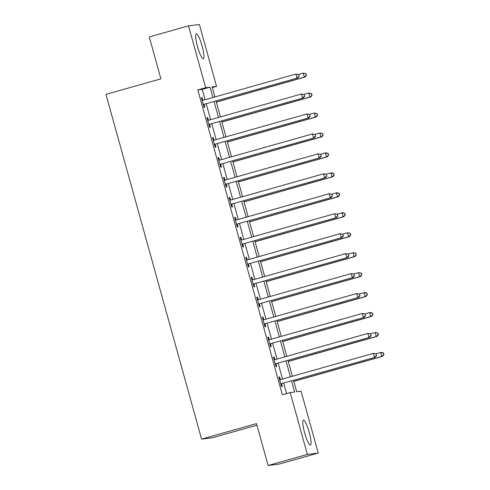 <?xml version="1.0" encoding="UTF-8"?>
<svg xmlns="http://www.w3.org/2000/svg" width="490" height="490" viewBox="0 0 490 490"><rect width="100%" height="100%" fill="white"/><g stroke="black" fill="none" stroke-linecap="round" stroke-linejoin="round"><path stroke-width="0.73" d="M304.639 432.878A12.924 2.285 -105.8 0 1 303.42 420.151A12.924 2.285 -105.8 0 1 309.227 432.303A12.924 2.285 -105.8 0 1 310.446 445.024A12.924 2.285 -105.8 0 1 304.639 432.878M197.519 46.617A12.924 2.285 -105.8 0 1 196.3 33.89A12.924 2.285 -105.8 0 1 202.107 46.042A12.924 2.285 -105.8 0 1 203.326 58.769A12.924 2.285 -105.8 0 1 197.519 46.617M256.944 425.191L212.452 437.754L201.574 439.12L105.963 94.356L160.892 78.841L149.272 36.946L188.509 25.86L199.387 24.5L216.537 86.35L212.133 86.901L214.914 96.934M212.311 87.545L216.537 86.35M293.51 380.35L296.677 391.761L301.087 391.21L318.237 453.054L307.359 454.42L290.209 392.57L294.619 392.018L291.538 380.908M307.359 454.42L268.122 465.5L279 464.14L318.237 453.054M205.089 99.709L202.223 89.376L197.813 89.927L282.363 394.787L290.209 392.57M286.589 393.593L283.692 383.125M282.552 379.027L278.155 363.176M277.022 359.078L272.624 343.227M271.491 339.129L267.093 323.271M265.954 319.174L261.556 303.322M260.423 299.225L256.025 283.367M254.886 279.276L250.494 263.418M249.355 259.32L244.957 243.469M243.824 239.371L239.426 223.514M238.287 219.416L233.895 203.564M232.756 199.467L228.358 183.615M227.225 179.518L222.828 163.66M221.688 159.562L217.297 143.711M216.157 139.613L211.76 123.756M210.627 119.664L206.229 103.806M202.878 100.236L202.162 97.639L201.427 97.731L204.079 107.31L204.814 107.218L204.097 104.621M208.415 120.191L207.693 117.594L206.958 117.686L209.616 127.259L210.351 127.167L209.628 124.57M213.946 140.14L213.224 137.543L212.489 137.635L215.147 147.214L215.882 147.123L215.165 144.526M219.477 160.089L218.761 157.498L218.025 157.59L220.678 167.164L221.413 167.072L220.696 164.475M225.014 180.044L224.291 177.447L223.556 177.539L226.215 187.113L226.95 187.021L226.227 184.43M230.545 199.994L229.828 197.397L229.093 197.488L231.746 207.068L232.481 206.976L231.764 204.379M236.076 219.949L235.359 217.352L234.624 217.444L237.276 227.017L238.011 226.925L237.295 224.328M241.613 239.898L240.89 237.301L240.155 237.393L242.813 246.972L243.548 246.88L242.826 244.283M247.144 259.847L246.427 257.25L245.692 257.342L248.344 266.921L249.079 266.829L248.363 264.233M252.675 279.802L251.958 277.205L251.223 277.297L253.881 286.871L254.616 286.779L253.894 284.182M258.212 299.751L257.489 297.154L256.754 297.246L259.412 306.826L260.147 306.734L259.424 304.137M263.743 319.701L263.026 317.11L262.291 317.202L264.943 326.775L265.678 326.683L264.961 324.086M269.279 339.656L268.557 337.059L267.822 337.151L270.48 346.724L271.215 346.632L270.492 344.041M274.81 359.605L274.088 357.008L273.353 357.1L276.011 366.679L276.746 366.587L276.023 363.99M280.341 379.56L279.625 376.963L278.89 377.055L281.542 386.628L282.277 386.537L281.56 383.94M268.122 465.5L256.503 423.605L201.574 439.12M197.813 89.927L205.665 87.71L188.509 25.86M212.936 97.492L210.075 87.159L205.665 87.71M290.399 376.816L286.007 360.959M284.868 356.861L280.47 341.009M279.337 336.912L274.939 321.054M273.8 316.957L269.402 301.105M268.269 297.007L263.871 281.156M262.738 277.058L258.34 261.201M257.201 257.103L252.803 241.252M251.67 237.154L247.272 221.296M246.139 217.205L241.742 201.347M240.602 197.25L236.204 181.398M235.071 177.3L230.674 161.443M229.541 157.345L225.143 141.494M224.004 137.396L219.606 121.545M218.473 117.447L214.075 101.589M216.047 101.032L220.445 116.89M221.584 120.987L225.982 136.839M227.115 140.936L231.513 156.788M232.646 160.885L237.044 176.743M238.183 180.841L242.581 196.692M243.714 200.79L248.112 216.641M249.245 220.739L253.642 236.596M254.782 240.694L259.179 256.546M260.312 260.643L264.71 276.501M265.85 280.599L270.241 296.45M271.38 300.548L275.778 316.399M276.911 320.497L281.309 336.354M282.448 340.452L286.84 356.304M287.979 360.401L292.377 376.253M202.223 89.376L210.075 87.159M201.457 97.841L202.162 97.639M206.988 117.79L207.693 117.594M212.519 137.745L213.224 137.543M218.056 157.694L218.761 157.498M223.587 177.643L224.291 177.447M229.118 197.599L229.828 197.397M234.655 217.548L235.359 217.352M240.186 237.503L240.89 237.301M245.717 257.452L246.427 257.25M251.254 277.401L251.958 277.205M256.785 297.357L257.489 297.154M262.315 317.306L263.026 317.11M267.852 337.255L268.557 337.059M273.383 357.21L274.088 357.008M278.92 377.159L279.625 376.963M204.091 104.297L297.736 77.959L204.091 104.297A1.66 1.629 -97.1 0 0 203.54 104.578L203.362 104.713M298.931 76.25L297.001 78.051L295.893 74.064L298.784 74.621L298.931 76.25L298.784 74.621M202.143 100.328L202.364 100.352A1.66 1.629 -97.1 0 0 202.982 100.303L295.893 74.064L298.49 74.658M204.826 104.205A1.66 1.629 -97.1 0 0 204.275 104.486L203.472 105.111M202.094 100.15L203.099 100.26A1.66 1.629 -97.1 0 0 203.123 100.266M297.736 77.959L299.225 76.213M216.347 102.104L305.086 77.04L304.351 77.132L303.243 73.145L298.41 74.511M216.317 102L304.351 77.132L306.575 75.295L305.834 73.739L306.281 75.331M305.834 73.739L303.243 73.145L306.128 73.702M306.575 75.295L305.086 77.04M209.622 124.246L303.267 97.914L209.622 124.246A1.66 1.629 -97.1 0 0 209.071 124.527L208.893 124.662M304.462 96.205L302.532 98.006L301.43 94.013L304.315 94.57L304.462 96.205L304.315 94.57M207.68 120.283L207.901 120.307A1.66 1.629 -97.1 0 0 208.52 120.258L301.43 94.013L304.021 94.607M210.357 124.154A1.66 1.629 -97.1 0 0 209.806 124.436L209.003 125.06M207.625 120.099L208.636 120.215A1.66 1.629 -97.1 0 0 208.66 120.215L207.901 120.307M303.267 97.914L304.756 96.169M215.159 144.195L308.804 117.863L215.159 144.195A1.66 1.629 -97.1 0 0 214.602 144.477L214.43 144.617M309.999 116.154L308.069 117.955L306.961 113.968L309.845 114.519L309.999 116.154L309.845 114.519M213.211 140.232L213.432 140.256A1.66 1.629 -97.1 0 0 214.05 140.207L306.961 113.968L309.551 114.556M215.894 144.103A1.66 1.629 -97.1 0 0 215.337 144.385L214.534 145.009M213.162 140.048L214.167 140.165A1.66 1.629 -97.1 0 0 214.191 140.171M308.804 117.863L310.293 116.118M220.69 164.15L314.335 137.812L220.69 164.15A1.66 1.629 -97.1 0 0 220.139 164.432L219.961 164.567M315.529 136.104L313.6 137.904L312.491 133.917L315.382 134.474L315.529 136.104L315.382 134.474M218.742 160.181L218.969 160.212A1.66 1.629 -97.1 0 0 219.581 160.157L312.491 133.917L315.088 134.511M221.425 164.058A1.66 1.629 -97.1 0 0 220.874 164.34L220.071 164.965M218.693 160.003L219.704 160.12A1.66 1.629 -97.1 0 0 219.722 160.12M314.335 137.812L315.823 136.067M221.878 122.059L310.617 96.989L309.882 97.087L308.78 93.094L303.947 94.46M221.847 121.949L309.882 97.087L312.106 95.244L311.371 93.688L311.812 95.281M311.371 93.688L308.78 93.094L311.665 93.651M312.106 95.244L310.617 96.989M227.415 142.008L316.154 116.945L315.419 117.037L314.31 113.043L309.478 114.409M227.385 141.898L315.419 117.037L317.636 115.199L316.901 113.637L317.342 115.236M316.901 113.637L314.31 113.043L317.195 113.6M317.636 115.199L316.154 116.945M232.946 161.957L321.685 136.894L320.95 136.986L319.841 132.998L315.009 134.364M232.915 161.853L320.95 136.986L323.173 135.148L322.438 133.592L322.879 135.185M322.438 133.592L319.841 132.998L322.732 133.556M323.173 135.148L321.685 136.894M226.221 184.099L319.866 157.768L226.221 184.099A1.66 1.629 -97.1 0 0 225.67 184.381L225.492 184.522M321.06 156.059L319.131 157.86L318.028 153.866L320.913 154.424L321.06 156.059L320.913 154.424M224.279 180.136L224.5 180.161A1.66 1.629 -97.1 0 0 225.118 180.112L318.028 153.866L320.619 154.46M226.956 184.007A1.66 1.629 -97.1 0 0 226.405 184.289L225.602 184.914M224.23 179.953L225.235 180.069A1.66 1.629 -97.1 0 0 225.259 180.069L224.5 180.161M319.866 157.768L321.354 156.022M238.477 181.913L327.216 156.849L326.481 156.941L325.378 152.947L320.546 154.313M238.446 181.802L326.481 156.941L328.704 155.103L327.969 153.542L328.41 155.14M327.969 153.542L325.378 152.947L326.113 152.856L328.263 153.505M328.704 155.103L327.216 156.849M231.758 204.054L325.403 177.717L231.758 204.054A1.66 1.629 -97.1 0 0 231.2 204.33L231.029 204.471M326.597 176.008L324.668 177.809L323.559 173.821L326.444 174.379L326.597 176.008L326.444 174.379M229.81 200.085L230.031 200.11A1.66 1.629 -97.1 0 0 230.649 200.061L323.559 173.821L326.15 174.416M232.493 203.963A1.66 1.629 -97.1 0 0 231.935 204.238L231.139 204.869M229.761 199.908L230.766 200.018A1.66 1.629 -97.1 0 0 230.79 200.024M325.403 177.717L326.891 175.971M244.014 201.862L332.753 176.798L332.018 176.89L330.909 172.903L326.077 174.262M243.983 201.757L332.018 176.89L334.235 175.053L333.5 173.491L333.941 175.089M333.5 173.491L330.909 172.903L331.644 172.811L333.794 173.454M334.235 175.053L332.753 176.798M237.289 224.004L330.934 197.672L237.289 224.004A1.66 1.629 -97.1 0 0 236.737 224.285L236.56 224.42M332.128 195.963L330.199 197.764L329.09 193.771L331.981 194.328L332.128 195.963L331.981 194.328M235.341 220.041L235.568 220.065A1.66 1.629 -97.1 0 0 236.18 220.016L329.09 193.771L331.687 194.365M238.024 223.912A1.66 1.629 -97.1 0 0 237.472 224.193L236.67 224.818M235.292 219.857L236.303 219.973A1.66 1.629 -97.1 0 0 236.321 219.973M330.934 197.672L332.422 195.927M249.545 221.811L338.284 196.747L337.549 196.839L336.44 192.852L331.608 194.218M249.514 221.707L337.549 196.839L339.772 195.002L339.037 193.446L339.478 195.038M339.037 193.446L336.44 192.852L337.175 192.76L339.331 193.409M339.772 195.002L338.284 196.747M242.82 243.953L336.465 217.621L242.82 243.953A1.66 1.629 -97.1 0 0 242.268 244.234L242.091 244.375M337.659 215.912L335.73 217.713L334.627 213.72L337.512 214.277L337.659 215.912L337.512 214.277M240.878 239.99L241.098 240.014A1.66 1.629 -97.1 0 0 241.717 239.965L334.627 213.72L337.218 214.314M243.555 243.861A1.66 1.629 -97.1 0 0 243.003 244.143L242.201 244.767M240.829 239.806L241.833 239.922A1.66 1.629 -97.1 0 0 241.858 239.922L241.098 240.014M336.465 217.621L337.953 215.876M255.076 241.766L343.815 216.703L343.08 216.794L341.977 212.801L337.145 214.167M255.045 241.656L343.08 216.794L345.303 214.957L344.568 213.395L345.009 214.994M344.568 213.395L341.977 212.801L342.712 212.709L344.862 213.358M345.303 214.957L343.815 216.703M248.357 263.908L342.002 237.57L248.357 263.908A1.66 1.629 -97.1 0 0 247.799 264.19L247.628 264.324M343.196 235.862L341.267 237.662L340.158 233.675L343.043 234.232L343.196 235.862L343.043 234.232M246.409 259.939L246.629 259.963A1.66 1.629 -97.1 0 0 247.248 259.914L340.158 233.675L342.749 234.269M249.092 263.816A1.66 1.629 -97.1 0 0 248.534 264.098L247.738 264.723M246.36 259.761L247.364 259.872A1.66 1.629 -97.1 0 0 247.389 259.878M342.002 237.57L343.49 235.825M260.613 261.715L349.352 236.652L348.617 236.744L347.508 232.756L342.675 234.122M260.582 261.611L348.617 236.744L350.84 234.906L350.099 233.35L350.546 234.943M350.099 233.35L347.508 232.756L350.393 233.314M350.84 234.906L349.352 236.652M253.887 283.857L347.533 257.526L253.887 283.857A1.66 1.629 -97.1 0 0 253.336 284.139L253.159 284.274M348.727 255.817L346.798 257.618L345.689 253.624L348.58 254.181L348.727 255.817L348.58 254.181M251.94 279.894L252.166 279.919A1.66 1.629 -97.1 0 0 252.785 279.87L345.689 253.624L348.286 254.218M254.622 283.765A1.66 1.629 -97.1 0 0 254.071 284.047L253.269 284.672M251.891 279.71L252.901 279.827A1.66 1.629 -97.1 0 0 252.92 279.827M347.533 257.526L349.021 255.78M266.144 281.67L354.882 256.601L354.148 256.699L353.039 252.705L348.206 254.071M266.113 281.56L354.148 256.699L356.371 254.855L355.636 253.299L356.077 254.892M355.636 253.299L353.039 252.705L355.93 253.263M356.371 254.855L354.882 256.601M259.424 303.806L353.063 277.475L259.424 303.806A1.66 1.629 -97.1 0 0 258.867 304.088L258.689 304.229M354.258 275.766L352.328 277.567L351.226 273.579L354.111 274.131L354.258 275.766L354.111 274.131M257.477 299.843L257.697 299.868A1.66 1.629 -97.1 0 0 258.316 299.819L351.226 273.579L353.817 274.167M260.159 303.714A1.66 1.629 -97.1 0 0 259.602 303.996L258.8 304.621M257.428 299.66L258.432 299.776A1.66 1.629 -97.1 0 0 258.457 299.782L257.697 299.868M353.063 277.475L354.552 275.729M271.674 301.62L360.413 276.556L359.678 276.648L358.576 272.654L353.743 274.02M271.65 301.509L359.678 276.648L361.902 274.81L361.167 273.249L361.608 274.847M361.167 273.249L358.576 272.654L361.461 273.212M361.902 274.81L360.413 276.556M264.955 323.761L358.6 297.424L264.955 323.761A1.66 1.629 -97.1 0 0 264.398 324.043L264.226 324.178M359.795 295.715L357.865 297.516L356.757 293.528L359.642 294.086L359.795 295.715L359.642 294.086M263.007 319.792L263.228 319.823A1.66 1.629 -97.1 0 0 263.847 319.768L356.757 293.528L359.348 294.123M265.69 323.67A1.66 1.629 -97.1 0 0 265.133 323.951L264.337 324.576M262.959 319.615L263.963 319.731A1.66 1.629 -97.1 0 0 263.988 319.731M358.6 297.424L360.089 295.678M277.211 321.569L365.95 296.505L365.215 296.597L364.107 292.61L359.274 293.976M277.181 321.465L365.215 296.597L367.439 294.76L366.698 293.204L367.145 294.796M366.698 293.204L364.107 292.61L364.842 292.518L366.992 293.167M367.439 294.76L365.95 296.505M270.486 343.711L364.131 317.379L270.486 343.711A1.66 1.629 -97.1 0 0 269.935 343.992L269.757 344.133M365.326 315.67L363.396 317.471L362.288 313.478L365.179 314.035L365.326 315.67L365.179 314.035M268.545 339.748L268.765 339.772A1.66 1.629 -97.1 0 0 269.384 339.723L362.288 313.478L364.885 314.072M271.221 343.619A1.66 1.629 -97.1 0 0 270.67 343.9L269.868 344.525M268.489 339.564L269.5 339.68A1.66 1.629 -97.1 0 0 269.518 339.68M364.131 317.379L365.62 315.634M282.742 341.524L371.481 316.46L370.746 316.552L369.638 312.559L364.805 313.925M282.712 341.414L370.746 316.552L372.97 314.715L372.235 313.153L372.676 314.752M372.235 313.153L369.638 312.559L370.373 312.467L372.529 313.116M372.97 314.715L371.481 316.46M276.023 363.666L369.668 337.328L276.023 363.666A1.66 1.629 -97.1 0 0 275.466 363.941L275.288 364.082M370.857 335.619L368.933 337.42L367.825 333.433L370.71 333.99L370.857 335.619L370.71 333.99M274.075 359.697L274.296 359.721A1.66 1.629 -97.1 0 0 274.915 359.672L367.825 333.433L370.416 334.027M276.758 363.574A1.66 1.629 -97.1 0 0 276.201 363.849L275.398 364.48M274.026 359.519L275.031 359.629A1.66 1.629 -97.1 0 0 275.055 359.635L274.296 359.721M369.668 337.328L371.151 335.583M288.273 361.473L377.012 336.41L376.277 336.501L375.175 332.514L370.342 333.874M288.249 361.369L376.277 336.501L378.501 334.664L377.766 333.102L378.207 334.701M377.766 333.102L375.175 332.514L378.06 333.065M378.501 334.664L377.012 336.41M281.554 383.615L375.199 357.284L281.554 383.615A1.66 1.629 -97.1 0 0 281.003 383.897L280.825 384.031M376.394 355.575L374.464 357.375L373.356 353.382L376.24 353.939L376.394 355.575L376.24 353.939M279.606 379.652L279.827 379.677A1.66 1.629 -97.1 0 0 280.445 379.627L373.356 353.382L375.946 353.976M282.289 383.523A1.66 1.629 -97.1 0 0 281.732 383.805L280.935 384.43M279.557 379.468L280.562 379.585A1.66 1.629 -97.1 0 0 280.586 379.585M375.199 357.284L376.688 355.538M293.81 381.422L382.549 356.359L381.814 356.451L380.705 352.463L375.873 353.829M293.779 381.318L381.814 356.451L384.038 354.613L383.296 353.057L383.744 354.65M383.296 353.057L380.705 352.463L381.441 352.371L383.59 353.021M384.038 354.613L382.549 356.359M202.364 100.352L203.099 100.26M203.54 104.578L204.275 104.486M209.071 124.527L209.806 124.436M213.432 140.256L214.167 140.165M214.602 144.477L215.337 144.385M218.969 160.212L219.704 160.12M220.139 164.432L220.874 164.34M225.67 184.381L226.405 184.289M230.031 200.11L230.766 200.018M231.2 204.33L231.935 204.238M235.568 220.065L236.303 219.973M236.737 224.285L237.472 224.193M242.268 244.234L243.003 244.143M246.629 259.963L247.364 259.872M247.799 264.19L248.534 264.098M252.166 279.919L252.901 279.827M253.336 284.139L254.071 284.047M258.867 304.088L259.602 303.996M263.228 319.823L263.963 319.731M264.398 324.043L265.133 323.951M268.765 339.772L269.5 339.68M269.935 343.992L270.67 343.9M275.466 363.941L276.201 363.849M279.827 379.677L280.562 379.585M281.003 383.897L281.732 383.805"/></g></svg>
